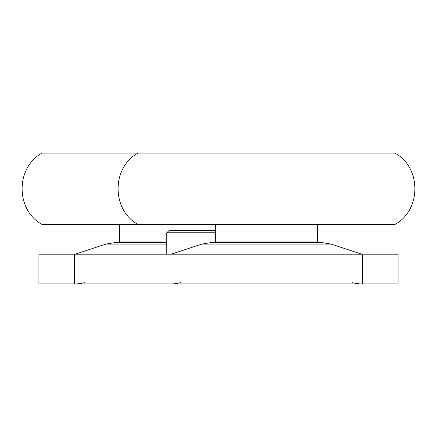 <?xml version="1.0" encoding="UTF-8"?>
<svg xmlns="http://www.w3.org/2000/svg" width="437" height="437" viewBox="0 0 437 437"><rect width="100%" height="100%" fill="white"/><g stroke="black" fill="none" stroke-linecap="round" stroke-linejoin="round"><path stroke-width="0.66" d="M38.915 283.913L398.085 283.913L398.085 254.181L38.915 254.181L38.915 283.913M166.765 244.097L105.765 244.097L116.996 242.284L166.765 242.284M320.004 242.284L331.235 244.097L201.741 244.097L212.972 242.284L320.004 242.284L331.235 244.097L361.634 254.181M215.348 230.392L169.146 230.392L166.765 232.774L215.348 232.774M394.966 224.449L369.358 224.449L394.966 224.449C421.525 210.066 421.525 167.469 394.966 153.087L42.034 153.087C15.475 167.469 15.475 210.066 42.034 224.449L394.966 224.449C421.525 210.066 421.525 167.469 394.966 153.087M163.618 224.449L369.358 224.449M67.642 224.449L138.01 224.449C111.451 210.066 111.451 167.469 138.01 153.087M74.596 283.913L74.596 254.181M362.404 254.181L362.404 283.913M216.539 242.284L215.348 241.098L317.628 241.098L316.437 242.284L317.628 241.098L317.628 224.449M120.563 242.284L119.372 241.098L166.765 241.098M84.778 282.701L77.289 283.913M352.222 282.701L359.711 283.913M180.754 282.701L173.265 283.913M105.765 244.097L75.366 254.181M201.741 244.097L171.342 254.181M166.765 232.774L166.765 254.181M215.348 241.098L215.348 224.449M119.372 241.098L119.372 224.449"/></g></svg>

